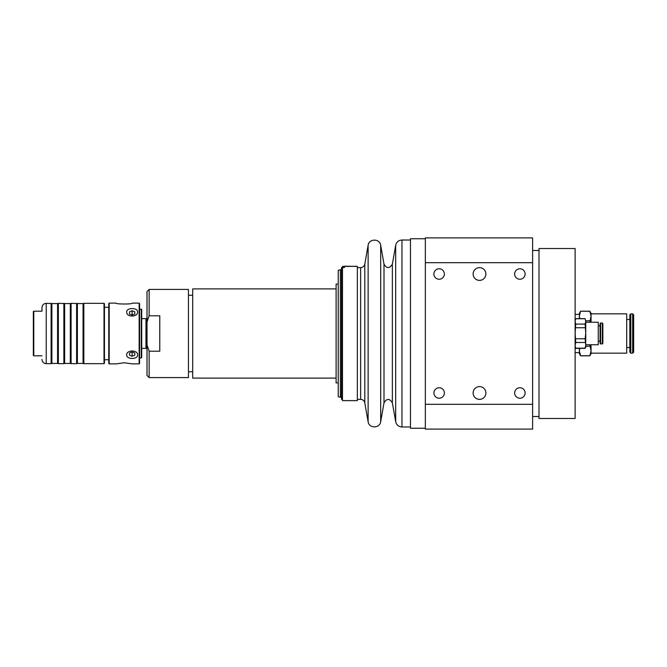 <?xml version="1.0" encoding="UTF-8"?>
<svg xmlns="http://www.w3.org/2000/svg" width="667" height="667" viewBox="0 0 667 667"><rect width="100%" height="100%" fill="white"/><g stroke="black" fill="none" stroke-linecap="round" stroke-linejoin="round"><path stroke-width="1" d="M340.353 269.76L338.227 270.335L338.227 396.665L340.353 397.24L340.353 269.76L341.496 269.76M340.353 397.24L341.496 397.24M336.101 288.886L192.696 288.886L192.696 378.114L336.101 378.114M338.227 284.1L336.101 284.1L336.101 382.9L338.227 382.9M602.843 339.87L602.843 333.383M575.121 347.307L575.729 348.374L575.121 345.331L575.729 342.479L575.121 333.25L575.729 324.087L575.121 321.419L575.729 318.626L585.126 318.626L585.743 321.419L585.126 318.626M585.743 347.307L585.743 345.331L585.126 348.174L585.743 347.307M585.743 321.419L585.126 324.087L585.743 333.25L585.743 321.419M585.743 333.25L585.126 338.769L585.743 345.331L585.743 333.25M585.126 324.087L575.729 324.087M575.729 318.743L585.126 318.743M575.729 327.73L585.126 327.73M585.126 338.769L575.729 338.769M575.729 342.479L585.126 342.479M585.126 348.174L575.729 348.174M600.608 344.014L600.608 322.986L600.083 323.512L600.083 343.488L600.608 344.014L602.843 343.488L602.843 323.512L602.318 322.986L602.318 344.014M585.743 322.236L598.266 322.236L598.266 344.764L585.743 344.764M342.479 267.642L341.496 267.642L341.496 399.358L342.479 399.358M344.597 266.366L342.479 266.6M342.479 267.834L344.597 267.425M342.479 266.366L342.479 400.634L357.345 400.634L357.345 266.366L342.479 266.366M344.597 266.183L355.228 266.366M357.345 266.6L355.228 266.183M425.338 238.744L410.463 238.744L410.463 428.256L425.338 428.256M633.65 346.248L633.65 320.752M575.121 314.382L579.365 314.382L579.365 316.025L580.59 311.189L579.365 313.315L579.365 318.626M579.365 348.374L579.365 353.685L580.59 355.811L579.365 350.975L579.365 352.618L575.121 352.618M589.828 344.764L591.054 350.975L589.828 355.811L591.054 353.685L591.054 350.975L591.054 353.151L626.705 353.151L626.705 313.849L591.054 313.849L591.054 316.025L591.054 313.315L589.828 311.189L591.054 316.025L589.828 322.236M591.054 322.236L591.054 316.025M591.054 350.975L591.054 344.764M579.365 350.975L579.748 348.374M579.748 318.626L579.365 316.025M580.59 311.272L589.828 311.272M589.828 355.728L580.59 355.728M585.743 346.231L589.828 346.231M589.828 320.769L585.743 320.769M630.807 353.151L630.807 313.849L629.823 314.832L629.823 352.168L630.807 353.151L632.666 353.151L633.65 352.168L633.65 314.832L632.666 313.849L632.666 353.151M485.884 392.988A6.37 6.37 0 0 1 476.321 398.507A6.37 6.37 0 0 1 476.321 387.469A6.37 6.37 0 0 1 485.884 392.988M485.884 274.012A6.37 6.37 0 0 1 476.321 279.531A6.37 6.37 0 0 1 476.321 268.493A6.37 6.37 0 0 1 485.884 274.012M525.104 392.988A5.219 5.219 0 0 1 517.267 397.515A5.219 5.219 0 0 1 517.267 388.461A5.219 5.219 0 0 1 525.104 392.988M444.372 392.988A5.219 5.219 0 0 1 436.535 397.515A5.219 5.219 0 0 1 436.535 388.461A5.219 5.219 0 0 1 444.372 392.988M525.104 274.012A5.219 5.219 0 0 1 517.267 278.539A5.219 5.219 0 0 1 517.267 269.485A5.219 5.219 0 0 1 525.104 274.012M444.372 274.012A5.219 5.219 0 0 1 436.535 278.539A5.219 5.219 0 0 1 436.535 269.485A5.219 5.219 0 0 1 444.372 274.012M425.338 262.681L532.625 262.681L532.625 404.319L425.338 404.319L425.338 237.894L532.625 237.894L532.625 262.681M425.338 404.319L425.338 429.106L532.625 429.106L532.625 404.319M539.003 248.516L539.003 418.484L575.121 418.484L575.121 248.516L539.003 248.516M137.594 312.014C137.919 307.279 125.846 307.52 126.705 312.298C126.855 317.525 137.944 317.133 137.594 312.014M132.391 303.118L139.153 303.118L139.153 363.882L132.4 363.882L124.279 362.781L116.158 363.882L109.196 363.882L109.196 303.118L116.158 303.118C115.683 304.31 132.908 304.31 132.391 303.126M137.594 354.986C137.919 349.333 125.671 349.9 126.713 355.353C127.03 359.663 137.944 359.38 137.594 354.986M109.196 303.118L108.771 303.543L108.771 363.457L109.196 363.882M139.153 363.882L139.578 363.457L139.578 303.543L139.153 303.118M141.279 309.071L141.279 357.929L141.704 357.504L141.704 309.496L139.578 309.071M33.775 311.189L33.35 311.614L33.35 355.386L33.775 355.811L33.775 311.189L41.988 311.189M104.444 307.262L108.771 307.262M83.842 303.335L83.067 303.568L83.067 363.432L83.842 363.665L83.842 303.335L104.019 303.335L104.019 363.665L83.842 363.665M76.613 303.335L76.613 363.665L77.389 363.432L77.389 303.568L71.094 303.335L71.094 363.665L76.613 363.665M71.094 303.335L70.318 303.568L70.318 363.432L71.094 363.665M63.865 303.335L63.865 363.665L64.641 363.432L64.641 303.568L58.346 303.335L58.346 363.665L63.865 363.665M58.346 303.335L57.57 303.568L57.57 363.432L58.346 363.665M51.117 303.335L51.117 363.665L51.893 363.432L51.893 303.568L46.231 303.335C43.655 303.585 42.238 305.002 41.988 307.579L41.988 311.089M104.019 363.665L104.444 363.248L104.444 303.752L104.019 303.335M57.57 303.568L51.893 303.568M70.318 303.568L64.641 303.568M83.067 303.568L77.389 303.568M132.141 356.236L129.49 355.152L129.49 352.985L132.141 351.901L134.801 352.985L134.801 355.152L132.141 356.236L132.141 351.901M134.801 355.152L134.801 352.985M129.49 355.152L129.49 352.985M132.141 315.091L129.49 313.999L129.49 311.831L132.141 310.747L134.801 311.831L134.801 313.999L132.141 315.091L132.141 310.747M134.801 311.831L134.801 313.999M129.49 311.831L129.49 313.999M146.773 348.157L146.807 318.843L146.807 348.157L145.956 348.374L145.956 318.626L141.704 318.626M159.763 315.783L159.763 351.217L149.141 351.217L147.015 344.956L147.015 322.044L149.141 315.783L159.763 315.783M149.141 351.217L149.141 377.589L188.444 377.589L188.444 289.411L149.141 289.411L149.141 315.783M147.015 344.956L147.015 375.463L149.141 377.589M149.141 289.411L147.015 291.537L147.015 322.044M357.345 267.642L360.614 267.642L360.614 399.358C362.856 399.525 364.249 400.692 364.799 402.876L368.117 421.711C368.926 428.564 379.865 428.564 380.674 421.711L380.674 245.289C379.865 238.436 368.926 238.444 368.117 245.289L368.117 421.711M360.614 267.642C362.856 267.475 364.249 266.308 364.799 264.124L364.799 402.876M380.674 245.289L384 264.124L384 402.876L380.674 421.711M384 264.124C386.785 268.693 389.578 268.693 392.363 264.124L392.363 402.876L395.689 421.711C396.506 424.987 398.599 426.738 401.968 426.98L410.463 426.98M392.363 264.124L395.689 245.289L395.689 421.711M395.689 245.289C396.506 242.013 398.599 240.262 401.968 240.02L401.968 426.98M51.117 363.665L46.231 363.665L46.231 303.335M146.715 348.166L146.715 318.834L145.956 318.626M575.121 319.693L575.729 318.626M575.729 348.374L585.126 348.374M598.266 341.145L600.083 341.145M598.266 325.855L600.083 325.855M600.608 322.986L602.318 322.986M357.345 399.358L360.614 399.358M364.799 264.124L368.117 245.289M384 402.876C386.785 398.307 389.578 398.307 392.363 402.876M401.968 240.02L410.463 240.02M580.59 311.189L589.828 311.189M580.59 355.811L589.828 355.811M626.705 347.524L629.823 347.524M626.705 319.476L629.823 319.476M630.807 313.849L632.666 313.849M532.625 416.525L539.003 416.525M532.625 250.475L539.003 250.475M139.578 357.929L141.279 357.929M33.775 355.811L41.988 355.811M104.444 359.738L108.771 359.738M46.231 363.665C43.655 363.415 42.238 361.998 41.988 359.421M57.57 363.432L51.893 363.432M70.318 363.432L64.641 363.432M83.067 363.432L77.389 363.432M141.704 348.374L145.956 348.374M192.696 295.256L188.444 295.256M192.696 371.744L188.444 371.744"/></g></svg>
